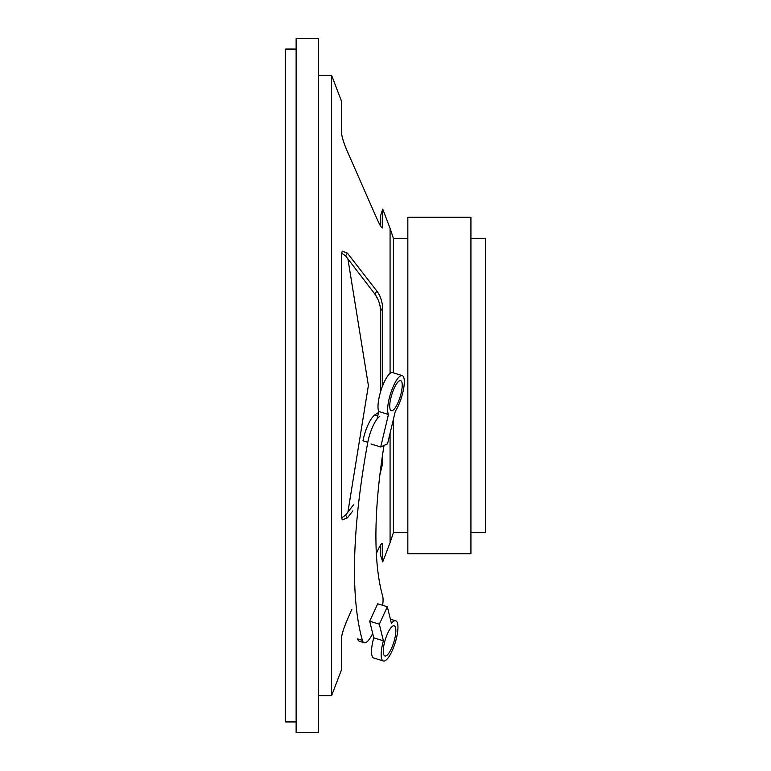 <?xml version="1.0" encoding="UTF-8"?>
<svg xmlns="http://www.w3.org/2000/svg" width="771" height="771" viewBox="0 0 771 771"><rect width="100%" height="100%" fill="white"/><g stroke="black" fill="none" stroke-linecap="round" stroke-linejoin="round"><path stroke-width="1.16" d="M470.927 532.694L485.383 532.694L485.383 238.306L470.927 238.306M407.84 217.277L407.84 553.723L470.927 553.723L470.927 217.277L407.84 217.277M296.131 38.55L296.131 732.45L318.365 732.45L318.365 38.55L296.131 38.55M296.131 721.935L285.617 721.935L285.617 49.065L296.131 49.065M341.428 132.853C342.334 138.414 344.329 144.64 347.403 151.521C343.943 143.483 341.958 137.267 341.428 132.853L341.428 101.04L331.607 75.346L331.607 695.654L318.365 695.654M377.703 298.869L374.86 294.04C378.243 298.637 380.199 304.227 380.71 310.8L382.744 307.783C382.088 300.883 380.122 295.312 376.855 291.062L347.403 253.119L342.208 251.144L341.428 254.787L341.428 516.213L342.208 519.856L347.403 517.881L352.81 510.913M341.553 253.052L345.572 255.847L374.86 294.04L376.855 291.062M353.446 504.889L345.572 515.153L341.553 517.948M351.875 609.283L347.403 619.479C343.943 627.517 341.958 633.733 341.428 638.147L341.428 638.041M331.607 695.654L341.428 669.96L341.428 638.147M341.804 635.574L342.228 633.839M343.028 631.083L343.365 630.052M344.309 627.266L347.374 619.537M380.71 226.144L380.71 215.263L382.744 209.124L382.445 227.956M347.403 151.521L376.855 218.588C380.257 226.154 382.214 229.016 382.744 227.175L382.638 227.802M380.71 391.302L380.71 310.8M382.744 453.685L382.744 463.217L381.606 461.53M382.744 307.783L382.744 385.529M379.891 474.724L382.744 463.217M380.71 544.856L380.71 555.737L382.744 561.876L382.744 543.825C382.088 542.206 380.122 545.068 376.855 552.412L376.335 553.588M380.652 309.383L380.566 308.554M380.19 306.309L379.987 305.403M390.078 433.244L390.078 542.668L382.744 561.876M407.84 238.306L393.383 238.306L390.078 228.332L390.078 373.395M393.383 419.357L393.383 532.694L390.078 542.668M393.383 238.306L393.383 372.846M384.016 445.474A315.406 90.332 107.6 0 0 382.618 595.906A21.029 6.023 -72.4 0 1 382.618 605.312M378.58 412.398L374.802 414.981A21.029 6.023 107.6 0 0 362.996 440.781L367.796 442.313A21.029 6.023 -72.4 0 1 379.602 416.504M367.796 442.313A367.979 105.386 107.6 0 0 362.399 640.393L357.59 638.86A21.029 6.023 107.6 0 0 359.344 641.221L364.143 642.744A21.029 6.023 -72.4 0 1 362.399 640.393M372.701 633.511A21.029 6.023 -72.4 0 1 364.143 642.744M383.399 640.807L379.332 624.182L369.695 621.224L373.762 637.839A21.029 5.937 107.1 0 0 373.742 658.039L383.38 660.998A21.029 5.937 -72.9 0 1 383.399 640.807L373.762 637.839M379.332 624.182L387.341 606.758L391.408 623.382A21.029 5.937 -72.9 0 1 395.735 620.8A21.029 5.937 -72.9 0 1 395.234 642.638A21.029 5.937 -72.9 0 1 383.38 660.998M387.341 606.758L377.703 603.799L369.695 621.224M391.427 648.527A15.767 4.453 -72.9 0 1 384.931 655.976A15.767 4.453 -72.9 0 1 385.307 639.593A15.767 4.453 -72.9 0 1 394.183 625.821A15.767 4.453 -72.9 0 1 391.427 648.527M380.701 447.007L388.449 414.49A21.029 5.773 -72.7 0 1 391.398 391.176A21.029 5.773 -72.7 0 1 402.231 375.602A21.029 5.773 -72.7 0 1 403.426 389.76A21.029 5.773 -72.7 0 1 395.301 411.329L387.553 443.836L380.701 447.007L371.053 444M402.231 375.602L392.574 372.595A21.029 5.773 107.3 0 0 381.751 388.17A21.029 5.773 107.3 0 0 378.792 411.492L376.961 419.202M388.449 414.49L378.792 411.492M399.532 380.749A15.767 4.327 -72.7 0 1 400.669 380.623A15.767 4.327 -72.7 0 1 400.11 396.959A15.767 4.327 -72.7 0 1 391.292 410.731A15.767 4.327 -72.7 0 1 391.311 396.227A15.767 4.327 -72.7 0 1 399.532 380.749M347.403 253.119L345.572 255.847M345.572 515.153L347.403 517.881M377.742 415.916L374.802 414.981M347.904 512.108L368.384 385.5L347.904 258.892M318.365 75.346L331.607 75.346M390.078 228.332L382.744 209.124M407.84 532.694L393.383 532.694M395.735 620.8L390.377 619.152"/></g></svg>
